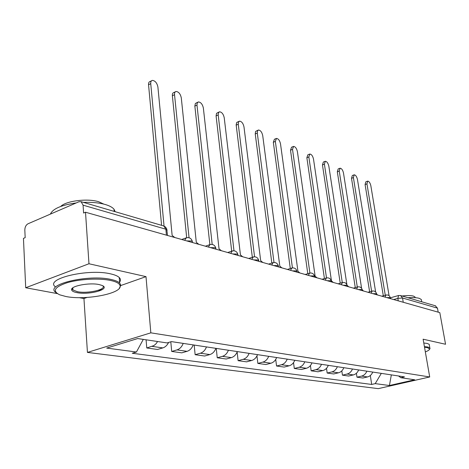 <?xml version="1.0" encoding="UTF-8"?>
<svg xmlns="http://www.w3.org/2000/svg" width="469" height="469" viewBox="0 0 469 469"><rect width="100%" height="100%" fill="white"/><g stroke="black" fill="none" stroke-linecap="round" stroke-linejoin="round"><path stroke-width="0.7" d="M79.191 297.645L83.945 298.53L87.439 352.412L378.284 388.637L429.71 376.965L150.83 332.838L146 276.634L88.969 263.754L85.51 212.228L439.805 312.624L445.55 344.264L423.12 339.198L429.71 376.965M88.969 263.754L25.707 287.749L57.312 293.594M25.707 287.749L23.45 238.387L25.174 237.66L24.822 230.109C24.892 227.078 25.965 224.962 28.04 223.772L78.98 201.752L81.084 201.682L163.851 225.999L165.874 229.23L83.083 205.17L81.084 201.682M435.267 305.759L437.466 308.145L402.525 297.991L397.841 298.366L393.661 299.544M438.193 312.166L437.466 308.145M83.083 205.17L83.605 213.032L85.51 212.228M157.613 341.52L155.948 343.871L153.92 345.577L146.774 347.98L157.508 349.469L162.843 347.898C165.264 347.119 167.187 345.301 168.623 342.446M146.088 339.808L146.774 347.98M183.209 343.402C181.843 346.826 179.768 348.995 176.989 349.903L171.695 351.439L181.784 352.846L187.055 351.334C189.816 350.437 191.874 348.297 193.228 344.914M170.804 341.795L171.695 351.439M206.483 346.919C205.152 350.243 203.112 352.348 200.369 353.221L195.139 354.699L204.648 356.024L209.854 354.57C212.58 353.702 214.603 351.633 215.922 348.35M194.178 345.061L195.139 354.699M228.415 350.237C227.113 353.468 225.114 355.502 222.406 356.346L217.247 357.771L226.222 359.019L231.352 357.618C234.043 356.786 236.03 354.775 237.32 351.586M216.244 348.397L217.247 357.771M249.121 353.368C247.849 356.504 245.879 358.48 243.212 359.301L238.117 360.673L246.6 361.851L251.665 360.497C254.321 359.694 256.273 357.741 257.534 354.646M237.138 352.037L238.117 360.673M268.69 356.334C267.453 359.383 265.518 361.3 262.886 362.091L257.862 363.416L265.894 364.536L270.889 363.229C273.509 362.449 275.426 360.55 276.657 357.536M256.959 355.918L257.862 363.416M287.227 359.137C286.014 362.103 284.114 363.967 281.517 364.735L276.558 366.019L284.179 367.075L289.103 365.808C291.683 365.058 293.576 363.211 294.772 360.28M275.731 359.418L276.558 366.019M304.797 361.792C303.619 364.683 301.749 366.5 299.187 367.239L294.298 368.482L301.532 369.49L306.392 368.265C308.936 367.532 310.795 365.738 311.967 362.877M293.53 362.619L294.298 368.482M321.488 364.319C320.333 367.139 318.492 368.904 315.971 369.619L311.146 370.821L318.029 371.782L322.819 370.592C325.328 369.883 327.151 368.136 328.3 365.351M310.431 365.568L311.146 370.821M337.358 366.717C336.226 369.466 334.415 371.19 331.929 371.888L327.174 373.048L333.723 373.963L338.448 372.808C340.922 372.122 342.716 370.422 343.836 367.702M326.506 368.312L327.174 373.048M352.465 369.003C351.357 371.688 349.575 373.365 347.124 374.039L342.434 375.171L348.678 376.038L353.339 374.924C355.772 374.256 357.542 372.591 358.638 369.941M341.807 370.873L342.434 375.171M366.864 371.184C365.779 373.799 364.026 375.44 361.611 376.097L356.985 377.193L362.942 378.02L367.538 376.935C369.941 376.285 371.677 374.667 372.749 372.075M356.393 373.271L356.985 377.193M143.285 339.392L136.432 352.02L106.703 348.086L137.693 338.559L167.023 342.921L171.419 341.614L404.501 376.877L400.848 377.721L414.666 379.779L389.434 385.512L375.218 383.63L381.32 373.371M136.432 352.02L132.264 353.263L371.7 384.445L375.218 383.63M87.439 352.412L150.83 332.838M83.945 298.53L87.029 297.44M120.867 285.498L146 276.634M370.317 375.528L371.7 384.445M398.539 375.974L400.848 377.721M391.339 374.889L389.434 385.512M174.796 237.531L172.141 235.45L157.901 86.982C156.986 82.878 155.133 80.686 152.343 80.392C151.153 80.703 150.619 81.794 150.737 83.664L164.05 226.081M161.582 225.337L148.55 84.748C148.439 82.884 148.972 81.794 150.168 81.483L151.505 80.809M198.803 244.331L196.294 242.338L181.286 97.822C180.401 93.87 178.654 91.754 176.045 91.467C174.908 91.772 174.404 92.844 174.532 94.691L189.06 237.742M186.68 237.689L172.375 95.735C172.246 93.888 172.75 92.809 173.888 92.51L175.3 91.83M221.397 250.733L219.023 248.816L203.364 108.058C202.502 104.241 200.843 102.195 198.399 101.92L197.226 102.928L196.98 105.097L212.187 244.431M209.854 244.595L194.852 106.094L195.35 103.497L197.742 102.23M65.953 296.519C85.44 300.506 121.524 293.647 120.134 286.072C119.9 283.686 116.728 281.816 110.62 280.456C99.487 278.047 79.976 278.991 67.442 282.625C54.574 286.917 51.983 290.979 59.68 294.808L65.953 296.519M56.368 292.867L55.618 292.281C44.59 284.466 88.793 274.043 111.135 279.489C115.263 280.386 118.106 281.558 119.665 283.012L120.867 285.263L119.261 288.365M76.822 292.615C73.533 291.958 71.786 291.003 71.599 289.742C70.573 285.955 89.614 282.367 99.152 284.583L101.849 285.363C111.587 288.986 89.35 295.318 76.822 292.615M72.666 287.954L72.355 288.933L72.941 289.977L77.315 291.671C87.592 293.899 106.862 289.52 102.787 285.82M83.418 202.368C92.053 202.075 99.434 202.813 105.572 204.595C109.623 205.827 112.431 207.357 113.985 209.186L115.175 211.695M60.73 206.448C66 200.832 87.75 198.158 98.76 201.77L103.807 204.115M55.313 286.776C44.297 278.803 88.412 268.309 110.719 273.902C114.841 274.828 117.684 276.03 119.243 277.507C120.715 278.967 120.832 280.503 119.601 282.127M102.576 289.479L98.261 290.288M77.784 291.759L77.274 291.747M50.394 214.11C52.786 208.764 61.41 205.041 76.254 202.93M425.336 351.897C428.045 350.853 429.475 349.909 429.627 349.059L427.429 347.611L424.527 347.259M424.416 346.626L427.787 347.013L429.839 347.892L430.044 348.502L429.563 349.305M407.971 297.733C412.972 297.416 416.73 297.61 419.239 298.325L421.309 299.492L421.49 300.529M402.068 296.003C407.174 295.394 410.991 295.429 413.511 296.109L415.03 296.977L415.176 297.68M423.783 343.015L427.159 343.414L429.205 344.316L429.352 345.161M242.702 256.772L240.445 254.919L224.229 117.731C223.391 114.043 221.819 112.062 219.527 111.798L218.407 112.789L218.196 114.934L233.978 250.768M231.698 251.138L216.086 115.884L216.543 113.322L218.941 112.062M262.822 262.47L260.676 260.688L243.986 126.888C243.165 123.318 241.676 121.407 239.518 121.143L238.457 122.122L238.27 124.238L254.556 256.772M252.322 257.276L236.153 124.801L236.739 122.45L238.997 121.377M281.851 267.863L279.811 266.14L262.716 135.57C261.919 132.117 260.506 130.265 258.472 130.007L257.452 130.968L257.293 133.055L274.007 262.476M271.821 263.056L255.242 133.935L255.617 131.431L258.003 130.206M299.884 272.976L297.938 271.305L280.503 143.813C279.723 140.466 278.375 138.672 276.458 138.419L275.35 141.427L292.433 267.887M290.282 268.514L273.327 142.271L274.435 139.264L276.036 138.595M316.985 277.818L315.127 276.206L297.41 151.651C296.648 148.403 295.364 146.662 293.547 146.416L292.515 149.382L309.903 273.028M307.787 273.673L290.51 150.191L291.554 147.231L293.172 146.568M333.236 282.426L331.46 280.861L313.509 159.114C312.764 155.96 311.533 154.266 309.816 154.031L308.842 156.951L326.5 277.924M324.419 278.563L306.867 157.731L307.846 154.811L309.481 154.166M348.69 286.805L347.113 285.322M340.224 283.2L322.455 164.918L323.37 162.034L325.011 161.4M346.902 284.689L328.851 166.225C328.118 163.159 326.94 161.512 325.316 161.283L324.401 164.162L342.276 282.573M355.273 287.608L337.317 171.771L338.178 168.928L339.826 168.307M363.411 290.973L362.232 289.678M361.593 288.277L343.484 173.008C342.775 170.03 341.643 168.424 340.095 168.201L339.239 171.044L357.296 287.005M369.619 291.8L351.51 178.314L352.325 175.512L353.966 174.902M377.445 294.954L376.689 293.969M375.64 291.999L357.466 179.492C356.768 176.59 355.684 175.031 354.212 174.808L353.409 177.61L371.612 291.22M383.308 295.792L365.081 184.569L365.843 181.802L367.485 181.204M390.847 298.747L390.425 298.126M389.065 295.669L370.832 185.689C370.147 182.863 369.103 181.339 367.708 181.122L366.951 183.889L385.272 295.23M390.401 298.008L389.968 297.586L386.837 297.61M376.683 294.127L376.22 293.67L372.99 293.688M362.297 290.059L361.798 289.561L358.463 289.572M347.195 285.791L346.65 285.24L343.208 285.252M331.319 281.3L330.727 280.708L327.174 280.708M314.605 276.581L313.966 275.93L310.285 275.919M296.988 271.61L296.297 270.894L292.486 270.877M278.398 266.369L277.648 265.583L273.691 265.554M258.747 260.828L257.927 259.961L253.823 259.92M237.941 254.972L237.877 254.456L237.05 254.01L232.776 253.958M215.875 248.763L215.81 248.183L214.902 247.702L210.452 247.632M192.437 242.174L192.366 241.529L191.364 240.996L186.726 240.908M398.263 300.852L397.841 298.366L398.58 295.499L400.673 295.593L402.525 297.991L403.252 302.265M353.339 374.924L347.124 374.039M338.448 372.808L331.929 371.888M322.819 370.592L315.971 369.619M306.392 368.265L299.187 367.239M289.103 365.808L281.517 364.735M270.889 363.229L262.886 362.091M251.665 360.497L243.212 359.301M231.352 357.618L222.406 356.346M209.854 354.57L200.369 353.221M187.055 351.334L176.989 349.903M162.843 347.898L152.138 346.38M367.538 376.935L361.611 376.097M184.616 240.31L186.369 237.777C189.476 237.197 191.475 238.445 192.366 241.529L192.472 242.537M208.377 247.046L210.018 244.554C213.014 244.003 214.949 245.217 215.81 248.183L215.922 249.18M230.73 253.377L232.272 250.938C235.168 250.417 237.038 251.589 237.877 254.456L237.994 255.435M251.812 259.351L253.254 256.953C256.062 256.461 257.874 257.598 258.689 260.365L258.806 261.333M271.715 264.991L273.069 262.64C275.79 262.165 277.548 263.273 278.346 265.952L278.469 266.908M290.54 270.326L291.812 268.016C294.45 267.565 296.162 268.643 296.936 271.24L297.065 272.172M308.373 275.379L309.569 273.11C312.137 272.682 313.796 273.726 314.558 276.247L314.687 277.167M325.287 280.175L326.412 277.947C328.91 277.537 330.528 278.551 331.272 280.995L331.407 281.904M341.356 284.724L342.417 282.537C344.844 282.145 346.427 283.135 347.154 285.51L347.289 286.407M356.639 289.056L357.636 286.905C360.004 286.53 361.546 287.497 362.261 289.807L362.396 290.686M371.196 293.178L372.134 291.067C374.444 290.704 375.95 291.648 376.648 293.899L376.789 294.767M385.072 297.112L385.958 295.036C388.215 294.69 389.686 295.611 390.366 297.803L390.513 298.653M167.052 230.56L166.982 229.822L165.874 229.23L166.431 235.157M400.333 295.488L435.666 305.876M163.37 225.859L165.416 226.943L166.683 228.749L167.515 235.467M150.737 83.664L148.55 84.748M174.532 94.691L172.375 95.735M196.98 105.097L194.852 106.094M218.196 114.934L216.086 115.884M238.27 124.238L236.188 125.147M257.293 133.055L255.242 133.935M275.35 141.427L273.327 142.271M292.515 149.382L290.51 150.191M308.842 156.951L306.867 157.731M324.401 164.162L322.455 164.918M339.239 171.044L337.317 171.771M353.409 177.61L351.51 178.314M366.951 183.889L365.081 184.569M185.806 237.988L181.738 239.495M209.532 244.73L205.428 246.207M231.85 251.085L227.729 252.527M252.885 257.082L248.758 258.483M272.747 262.746L268.62 264.117M291.53 268.11L287.409 269.441M309.323 273.187L305.219 274.488M326.195 278.011L322.115 279.272M342.223 282.596L338.172 283.821M357.466 286.958L353.444 288.148M371.981 291.108L367.995 292.275M385.817 295.071L381.866 296.203M390.384 297.827L398.457 295.534M120.134 286.072L120.867 285.263M72.355 288.933L71.599 289.742M113.985 209.186L114.155 211.396M72.941 289.977L72.812 287.843M119.243 277.507L119.665 283.012M429.627 349.059L430.044 348.502M421.309 299.492L421.707 301.772M415.153 297.674L415.03 296.977M429.205 344.316L429.839 347.892"/></g></svg>
